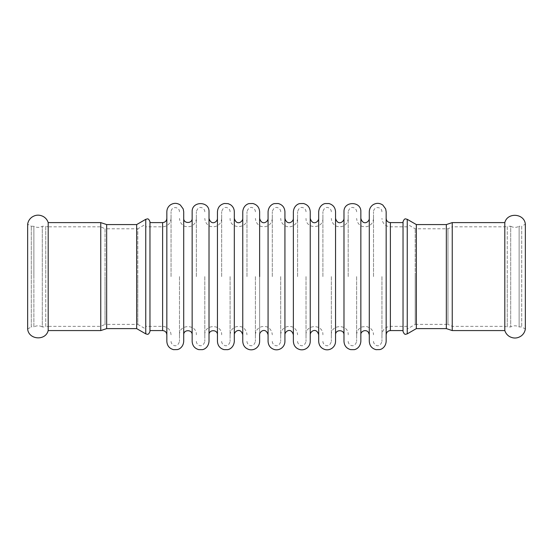 <?xml version="1.0" encoding="UTF-8"?>
<svg xmlns="http://www.w3.org/2000/svg" width="553" height="553" viewBox="0 0 553 553"><rect width="100%" height="100%" fill="white"/><g stroke="black" fill="none" stroke-linecap="round" stroke-linejoin="round"><path stroke-width="0.41" stroke-dasharray="2.77 2.07" d="M48.187 222.603L48.187 330.576M145.75 328.987L145.75 276.59L145.75 328.987L137.794 324.39L137.794 276.59L137.794 324.39L105.035 324.39L105.035 276.59L105.035 324.39L100.757 326.36L48.187 326.36L48.187 226.82L45.733 226.26L45.733 276.59L45.733 226.26L42.305 226.26C39.498 227.753 36.692 227.753 33.885 226.26L33.885 276.59L33.885 226.26L31.3 226.26L27.65 224.152L27.65 329.035L31.3 326.927L31.3 226.26L31.3 326.927L33.885 326.927L33.885 276.59L33.885 326.927C36.692 325.427 39.498 325.427 42.305 326.927L42.305 226.26L42.305 326.927L45.733 326.927L45.733 276.59L45.733 326.927L48.187 326.36L48.187 226.82L100.757 226.82L100.757 326.36L100.757 226.82L105.035 228.79L105.035 276.59L105.035 228.79L137.794 228.79L137.794 276.59L137.794 228.79L145.75 224.193L145.75 326.36L145.75 224.193M504.813 330.576L504.813 222.603M407.25 328.987L407.25 224.193L407.25 328.987L415.206 324.39L415.206 276.59L415.206 324.39L447.965 324.39L447.965 228.79L447.965 324.39L452.243 326.36L504.813 326.36L504.813 226.82L504.813 326.36L507.267 326.927L507.267 276.59L507.267 326.927L510.695 326.927C513.502 325.427 516.308 325.427 519.115 326.927L521.7 326.927L525.35 329.035L525.35 224.152L521.7 226.26L521.7 326.927L521.7 226.26L519.115 226.26L519.115 326.927L519.115 226.26C516.308 227.753 513.502 227.753 510.695 226.26L510.695 326.927L510.695 226.26L507.267 226.26L507.267 276.59L507.267 226.26L504.813 226.82L452.243 226.82L452.243 326.36L452.243 222.603M446.333 328.613L446.333 224.573M106.667 224.573L106.667 328.613M136.66 224.573L136.66 328.613M149.967 221.76L149.967 331.42M149.967 276.59L149.967 222.603L149.967 276.59M415.206 276.59L415.206 228.79L415.206 276.59M416.34 224.573L416.34 328.613M403.033 221.76L403.033 331.42M403.033 276.59L403.033 222.603L403.033 276.59M373.51 276.59L373.51 211.778L373.51 276.59M381.943 276.59L381.943 341.401L381.943 276.59M386.16 211.778L386.16 334.8M386.16 276.59L386.16 341.401M369.293 211.778L369.293 341.401M369.293 276.59L369.293 334.8L369.293 276.59M348.203 276.59L348.203 211.778L348.203 276.59M356.637 276.59L356.637 341.401L356.637 276.59M360.853 211.778L360.853 334.8M360.853 276.59L360.853 341.401M343.987 211.778L343.987 341.401M343.987 276.59L343.987 334.8L343.987 276.59M322.897 276.59L322.897 211.778L322.897 276.59M331.33 276.59L331.33 341.401L331.33 276.59M335.547 211.778L335.547 334.8M335.547 276.59L335.547 341.401M318.68 211.778L318.68 341.401M318.68 276.59L318.68 334.8L318.68 276.59M297.59 276.59L297.59 211.778L297.59 276.59M306.023 276.59L306.023 341.401L306.023 276.59M310.24 211.778L310.24 334.8M310.24 276.59L310.24 341.401M293.373 211.778L293.373 341.401M293.373 276.59L293.373 334.8L293.373 276.59M246.977 276.59L246.977 211.778L246.977 276.59M255.41 276.59L255.41 341.401L255.41 276.59M259.627 211.778L259.627 341.401M259.627 276.59L259.627 334.8M242.76 211.778L242.76 341.401M242.76 276.59L242.76 334.8L242.76 276.59M221.67 276.59L221.67 211.778L221.67 276.59M230.103 276.59L230.103 341.401L230.103 276.59M234.32 211.778L234.32 334.8M234.32 276.59L234.32 341.401M217.453 211.778L217.453 341.401M217.453 276.59L217.453 334.8L217.453 276.59M196.363 276.59L196.363 211.778L196.363 276.59M204.797 276.59L204.797 341.401L204.797 276.59M209.013 211.778L209.013 334.8M209.013 276.59L209.013 341.401M192.147 211.778L192.147 341.401M192.147 276.59L192.147 334.8L192.147 276.59M166.84 211.778L166.84 341.401M171.057 276.59L171.057 211.778L171.057 276.59M179.49 276.59L179.49 341.401L179.49 276.59M183.707 211.778L183.707 334.8M183.707 276.59L183.707 341.401M268.067 211.778L268.067 341.401M272.283 276.59L272.283 211.778L272.283 276.59M280.717 276.59L280.717 341.401L280.717 276.59M284.933 211.778L284.933 334.8M284.933 276.59L284.933 341.401M452.243 330.576L452.243 226.82L447.965 228.79L415.206 228.79L407.25 224.193M100.757 222.603L100.757 330.576M162.617 222.603L162.617 330.576M145.75 219.327L145.75 333.86M390.383 222.603L390.383 330.576M407.25 219.327L407.25 333.86M171.057 218.387C170.552 223.509 167.746 226.322 162.617 226.82L145.75 226.82M171.057 334.8C170.552 329.671 167.746 326.858 162.617 326.36L145.75 326.36M407.25 226.82L390.383 226.82C385.254 226.322 382.448 223.509 381.943 218.387M407.25 326.36L390.383 326.36C385.254 326.858 382.448 329.671 381.943 334.8M373.51 341.401C373.344 344.782 379.517 349.268 381.943 341.401M381.943 211.778L381.681 210.306C382.158 210.451 379.856 206.615 376.254 207.824C374.519 208.571 373.6 209.891 373.51 211.778M348.203 341.401C348.01 344.975 354.501 349.074 356.637 341.401M356.637 211.778C356.83 208.211 350.346 204.105 348.203 211.778M356.637 334.8C356.837 330.936 358.731 328.282 362.312 326.83L366.881 326.56L370.323 328.192C372.39 329.906 373.455 332.111 373.51 334.8M373.51 218.387C373.22 222.707 370.987 225.458 366.819 226.64L363.01 226.564C361.296 226.364 357.031 224.138 356.637 218.387M322.897 341.401C322.703 344.975 329.194 349.074 331.33 341.401M331.33 211.778C331.524 208.211 325.04 204.105 322.897 211.778M331.33 334.8C330.812 323.913 348.722 323.913 348.203 334.8M348.203 218.387C347.913 222.707 345.68 225.458 341.512 226.64L337.703 226.564C335.989 226.364 331.724 224.138 331.33 218.387M297.59 341.401C297.403 344.906 303.791 349.143 306.023 341.401M306.023 211.778C306.217 208.211 299.733 204.105 297.59 211.778M306.023 334.8C305.505 323.913 323.415 323.913 322.897 334.8M322.897 218.387C323.415 229.267 305.505 229.267 306.023 218.387M246.977 341.401C246.79 344.906 253.177 349.143 255.41 341.401M255.41 211.778C255.569 208.357 249.334 203.946 246.977 211.778M221.67 341.401C221.476 344.975 227.967 349.074 230.103 341.401M230.103 211.778C230.297 208.211 223.806 204.105 221.67 211.778M230.103 334.8C230.394 330.473 232.626 327.722 236.795 326.546L240.603 326.616C242.325 326.816 246.583 329.049 246.977 334.8M246.977 218.387C247.495 229.267 229.585 229.267 230.103 218.387M196.363 341.401C196.17 344.975 202.661 349.074 204.797 341.401M204.797 211.778C204.99 208.211 198.499 204.105 196.363 211.778M204.797 334.8C204.271 323.913 222.188 323.913 221.67 334.8M221.67 218.387C221.38 222.707 219.147 225.458 214.979 226.64L211.17 226.564C209.456 226.364 205.191 224.138 204.797 218.387M171.057 341.401C170.891 344.782 177.064 349.268 179.49 341.401M179.49 211.778L179.227 210.306C179.704 210.451 177.402 206.615 173.801 207.824C172.066 208.571 171.147 209.891 171.057 211.778M179.49 334.8C178.965 323.913 196.882 323.913 196.363 334.8M196.363 218.387C196.073 222.707 193.84 225.458 189.672 226.64L185.863 226.564C184.149 226.364 179.884 224.138 179.49 218.387M255.41 334.8C255.686 330.535 257.878 327.791 261.97 326.574L265.786 326.588C267.382 326.692 271.896 328.938 272.283 334.8M272.283 218.387C271.993 222.707 269.76 225.458 265.592 226.64L261.783 226.564C260.069 226.364 255.804 224.138 255.41 218.387M272.283 341.401C272.09 344.975 278.581 349.074 280.717 341.401M280.717 211.778C280.91 208.211 274.426 204.105 272.283 211.778M280.717 334.8C281.007 330.473 283.24 327.722 287.408 326.546L291.217 326.616C292.938 326.816 297.196 329.049 297.59 334.8M297.59 218.387C297.3 222.707 295.067 225.458 290.899 226.64C288.272 227.138 285.908 226.557 283.807 224.905C281.802 223.198 280.772 221.02 280.717 218.387"/><path stroke-width="0.83" d="M48.187 222.603C47.371 220.059 45.83 218.082 43.563 216.672C39.519 214.474 35.592 214.661 31.777 217.246C29.489 219.002 28.113 221.304 27.65 224.152L27.65 329.035C28.625 339.846 45.602 341.125 48.187 330.576L48.187 222.603L100.757 222.603L106.667 224.573L106.667 328.613L100.757 330.576L100.757 222.603M504.813 222.603C507.398 212.055 524.375 213.334 525.35 224.152L525.35 329.035C524.887 331.876 523.511 334.178 521.223 335.941C517.408 338.519 513.481 338.706 509.437 336.507C507.17 335.097 505.629 333.12 504.813 330.576L504.813 222.603L452.243 222.603L452.243 330.576L446.333 328.613L416.34 328.613L416.34 224.573L407.25 219.327C406.026 219.327 404.782 217.274 403.033 221.76L403.033 331.42C404.782 335.913 406.026 333.86 407.25 333.86L407.25 219.327M452.243 222.603L446.333 224.573L446.333 328.613M106.667 328.613L136.66 328.613L136.66 224.573L106.667 224.573M149.967 276.59L149.967 221.76C148.218 217.274 146.974 219.327 145.75 219.327L145.75 333.86C146.974 333.86 148.218 335.913 149.967 331.42L149.967 276.59M403.033 330.576L390.383 330.576C387.819 330.825 386.416 332.235 386.16 334.8L386.16 211.778L385.676 208.958L382.821 205.052C379.558 202.854 376.254 202.785 372.909 204.852C370.572 206.573 369.369 208.882 369.293 211.778L369.293 341.401C369.584 345.729 371.81 348.48 375.985 349.655L379.793 349.586C381.508 349.385 385.773 347.153 386.16 341.401L386.16 276.59M369.293 334.8L368.395 332.201C365.36 328.641 360.293 331.807 360.853 334.8L360.853 211.778C361.379 200.898 343.461 200.898 343.987 211.778L343.987 341.401C344.263 345.666 346.448 348.411 350.547 349.627L354.224 349.648C355.821 349.517 360.328 347.561 360.853 341.401L360.853 276.59M343.987 334.8C344.243 329.353 335.291 329.353 335.547 334.8L335.547 211.778C335.27 207.513 333.086 204.776 328.994 203.552L325.185 203.566C323.56 203.732 319.178 205.737 318.68 211.778L318.68 341.401C318.97 345.729 321.196 348.48 325.371 349.655C327.943 350.146 330.272 349.6 332.36 348.01C334.427 346.296 335.491 344.09 335.547 341.401L335.547 276.59M318.68 334.8C316.544 327.127 310.053 331.226 310.24 334.8L310.24 211.778C309.95 207.458 307.724 204.707 303.556 203.525L299.747 203.601C298.032 203.794 293.767 206.02 293.373 211.778L293.373 341.401C293.664 345.729 295.89 348.48 300.065 349.655C302.691 350.153 305.056 349.579 307.157 347.927C309.162 346.213 310.192 344.042 310.24 341.401L310.24 276.59M259.627 276.59L259.627 211.778C259.336 207.458 257.11 204.707 252.942 203.525L249.133 203.601C247.419 203.794 243.154 206.02 242.76 211.778L242.76 341.401C243.05 345.729 245.276 348.48 249.451 349.655C252.078 350.153 254.442 349.579 256.544 347.927C258.548 346.213 259.571 344.042 259.627 341.401L259.627 334.8C259.44 331.226 265.931 327.127 268.067 334.8M242.76 334.8C240.624 327.127 234.133 331.226 234.32 334.8L234.32 211.778C234.237 208.806 232.979 206.463 230.553 204.748L228.147 203.649L224.345 203.483C220.059 204.596 217.764 207.361 217.453 211.778L217.453 341.401C217.73 345.666 219.914 348.411 224.013 349.627L227.691 349.648C229.281 349.517 233.795 347.561 234.32 341.401L234.32 276.59M217.453 334.8C217.709 329.353 208.758 329.353 209.013 334.8L209.013 211.778C209.539 200.898 191.621 200.898 192.147 211.778L192.147 341.401C192.423 345.666 194.608 348.411 198.707 349.627L202.384 349.648C203.974 349.517 208.488 347.561 209.013 341.401L209.013 276.59M192.147 334.8C192.403 329.353 183.451 329.353 183.707 334.8L183.707 211.778L183.223 208.958L180.368 205.052C177.105 202.854 173.801 202.785 170.455 204.852C168.119 206.573 166.916 208.882 166.84 211.778L166.84 341.401C167.13 345.729 169.356 348.48 173.524 349.655L177.333 349.586C179.054 349.385 183.32 347.153 183.707 341.401L183.707 276.59M293.373 334.8C291.134 327.058 284.754 331.295 284.933 334.8L284.933 211.778C284.643 207.458 282.417 204.707 278.249 203.525L274.44 203.601C272.726 203.794 268.461 206.02 268.067 211.778L268.067 341.401C268.357 345.729 270.583 348.48 274.758 349.655C277.385 350.153 279.749 349.579 281.85 347.927C283.855 346.213 284.878 344.042 284.933 341.401L284.933 276.59M149.967 330.576L162.617 330.576L162.617 222.603L149.967 222.603M390.383 330.576L390.383 222.603C387.819 222.354 386.416 220.951 386.16 218.387M452.243 330.576L504.813 330.576M100.757 330.576L48.187 330.576M136.66 328.613L145.75 333.86M136.66 224.573L145.75 219.327M446.333 224.573L416.34 224.573M416.34 328.613L407.25 333.86M403.033 222.603L390.383 222.603M369.293 218.387C369.473 221.891 363.093 226.122 360.853 218.387M343.987 218.387C344.166 221.891 337.786 226.122 335.547 218.387M318.68 218.387C318.86 221.891 312.48 226.122 310.24 218.387M242.76 218.387C242.94 221.891 236.56 226.122 234.32 218.387M217.453 218.387C217.633 221.891 211.253 226.122 209.013 218.387M162.617 330.576C165.181 330.825 166.584 332.235 166.84 334.8M162.617 222.603C165.181 222.354 166.584 220.951 166.84 218.387M192.147 218.387C192.403 223.827 183.451 223.827 183.707 218.387M268.067 218.387C268.253 221.953 261.763 226.059 259.627 218.387M293.373 218.387C293.56 221.953 287.069 226.059 284.933 218.387"/></g></svg>
